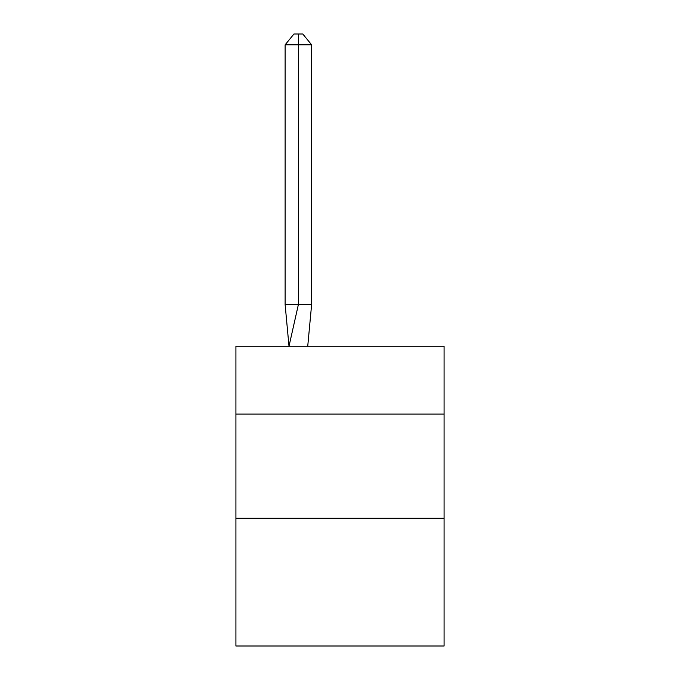 <?xml version="1.0" encoding="UTF-8"?>
<svg xmlns="http://www.w3.org/2000/svg" width="680" height="680" viewBox="0 0 680 680"><rect width="100%" height="100%" fill="white"/><g stroke="black" fill="none" stroke-linecap="round" stroke-linejoin="round"><path stroke-width="1.02" d="M235.917 414.103L444.083 414.103L444.083 346.248L235.917 346.248L235.917 646L444.083 646L444.083 518.185L235.917 518.185M444.083 518.185L444.083 414.103M311.618 304.615L311.618 44.82L298.367 44.82L298.367 304.615L285.124 304.615L289 346.248L298.367 304.615L298.367 44.82L298.367 304.615L298.367 44.82L298.367 304.615L311.618 304.615L307.734 346.248M298.367 44.82L285.124 44.82L293.955 34L298.367 34L298.367 304.615M285.124 44.82L285.124 304.615M298.367 34L302.787 34L311.618 44.82"/></g></svg>
